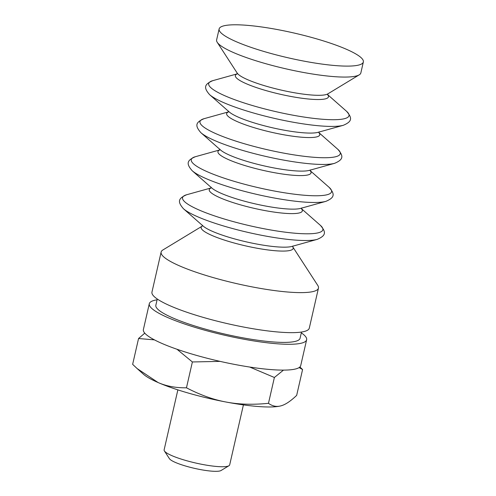 <?xml version="1.0" encoding="UTF-8"?>
<svg xmlns="http://www.w3.org/2000/svg" width="496" height="496" viewBox="0 0 496 496"><rect width="100%" height="100%" fill="white"/><g stroke="black" fill="none" stroke-linecap="round" stroke-linejoin="round"><path stroke-width="0.74" d="M157.089 299.813A80.705 13.894 12.9 0 0 149.296 303.726L143.381 329.555A80.705 13.894 12.9 0 0 190.328 353.574A80.705 13.894 12.9 0 0 277.462 369.985A80.705 13.894 12.9 0 0 300.719 365.589L306.633 339.76A80.705 13.894 12.9 0 0 301.314 332.847M149.296 303.726A80.705 13.894 12.9 0 0 166.172 316.857A80.705 13.894 12.9 0 0 252.315 340.69A80.705 13.894 12.9 0 0 306.633 339.76M157.275 299.014L155.849 305.226A73.978 12.735 12.9 0 0 171.318 317.266A73.978 12.735 12.9 0 0 250.282 339.109A73.978 12.735 12.9 0 0 300.074 338.26L301.5 332.047M292.776 246.89L292.832 246.983A47.194 8.128 12.9 0 1 275.695 250.771A47.194 8.128 12.9 0 1 211.029 235.042A47.194 8.128 12.9 0 1 202.114 226.188L162.88 249.972A80.705 13.894 12.9 0 0 161.126 252.061L151.956 292.101A80.705 13.894 12.9 0 0 168.832 305.232A80.705 13.894 12.9 0 0 254.975 329.065A80.705 13.894 12.9 0 0 309.293 328.135L318.463 288.095A80.705 13.894 12.9 0 0 317.793 285.454L292.82 246.958M161.126 252.061A80.705 13.894 12.9 0 0 178.002 265.193A80.705 13.894 12.9 0 0 264.145 289.032A80.705 13.894 12.9 0 0 318.463 288.095M219.133 28.935L216.622 39.891A73.978 12.735 12.9 0 0 217.236 42.315A73.978 12.735 12.9 0 0 232.091 51.931A73.978 12.735 12.9 0 0 304.947 72.732A73.978 12.735 12.9 0 0 359.24 74.84A73.978 12.735 12.9 0 0 360.846 72.924L363.357 61.963A73.978 12.735 12.9 0 0 347.888 49.929A73.978 12.735 12.9 0 0 268.925 28.08A73.978 12.735 12.9 0 0 219.133 28.935A73.978 12.735 12.9 0 0 234.602 40.97A73.978 12.735 12.9 0 0 313.565 62.818A73.978 12.735 12.9 0 0 363.357 61.963M243.418 404.885L229.685 464.864A33.629 5.791 -167.1 0 1 228.954 465.732A33.629 5.791 -167.1 0 1 218.091 466.587A33.629 5.791 -167.1 0 1 185.157 460.294A33.629 5.791 -167.1 0 1 164.405 450.951A33.629 5.791 -167.1 0 1 164.126 449.847L177.859 389.875M164.405 450.951L169.427 458.688A26.902 4.631 12.9 0 0 186.031 466.159A26.902 4.631 12.9 0 0 212.375 471.2A26.902 4.631 12.9 0 0 221.061 470.518L228.954 465.732M225.99 402.014C238.644 404.457 252.805 404.891 268.472 403.316C272.521 406.249 276.725 407.08 281.089 405.809A73.978 12.735 -167.1 0 1 225.99 402.014A73.978 12.735 -167.1 0 1 158.075 382.528C166.377 386.198 175.838 387.953 186.465 387.798C200.136 394.921 213.311 399.664 225.99 402.014M281.089 405.809L281.176 405.784A73.978 12.735 -167.1 0 1 281.089 405.809C285.429 404.631 290.625 401.152 296.664 395.38L302.579 369.551L299.119 367.579M158.075 382.528A73.978 12.735 -167.1 0 1 143.48 374.244L137.163 368.59L158.075 382.528M154.448 339.872L138.558 338.514L132.643 364.343L137.163 368.59M138.558 338.514L144.776 333.157M186.465 387.798L192.38 361.962L176.985 349.252M299.894 366.978L302.579 369.551M283.483 370.115L274.387 377.487L249.73 367.052M220.088 361.379L192.38 361.962M268.472 403.316L274.387 377.487M276.96 246.859A47.752 8.221 12.9 0 0 291.902 246.425L317.186 239.382A71.963 12.388 12.9 0 1 294.667 240.039A71.963 12.388 12.9 0 1 196.069 216.058A71.963 12.388 12.9 0 1 183.477 208.76L203.18 226.102A47.752 8.221 12.9 0 0 211.538 230.95A47.752 8.221 12.9 0 0 276.96 246.859M210.949 187.984L186.688 194.736A71.963 12.388 12.9 0 0 197.606 209.349A71.963 12.388 12.9 0 0 296.205 233.325A71.963 12.388 12.9 0 0 320.397 225.358C326.48 232.339 325.866 235.674 317.186 239.382M210.899 188.071A47.752 8.221 12.9 0 0 219.22 197.389A47.752 8.221 12.9 0 0 284.648 213.299A47.752 8.221 12.9 0 0 301.506 208.822M285.671 208.828A47.752 8.221 12.9 0 0 300.613 208.394L325.897 201.351A71.963 12.388 12.9 0 1 303.378 202.008A71.963 12.388 12.9 0 1 204.78 178.027A71.963 12.388 12.9 0 1 192.188 170.729L211.891 188.077A47.752 8.221 12.9 0 0 220.243 192.919A47.752 8.221 12.9 0 0 285.671 208.828M219.66 149.953L195.399 156.705A71.963 12.388 12.9 0 0 206.317 171.318A71.963 12.388 12.9 0 0 304.916 195.294A71.963 12.388 12.9 0 0 329.108 187.327C335.191 194.308 334.577 197.644 325.897 201.351M219.604 150.04A47.752 8.221 12.9 0 0 227.931 159.359A47.752 8.221 12.9 0 0 293.359 175.274A47.752 8.221 12.9 0 0 310.217 170.791M294.382 170.798A47.752 8.221 12.9 0 0 309.324 170.364L334.608 163.327A71.963 12.388 12.9 0 1 312.089 163.978A71.963 12.388 12.9 0 1 213.491 140.002A71.963 12.388 12.9 0 1 200.899 132.699L220.602 150.046A47.752 8.221 12.9 0 0 228.954 154.888A47.752 8.221 12.9 0 0 294.382 170.798M228.371 111.922L204.11 118.674A71.963 12.388 12.9 0 0 215.028 133.288A71.963 12.388 12.9 0 0 313.627 157.263A71.963 12.388 12.9 0 0 337.819 149.302C343.902 156.283 343.288 159.619 334.608 163.327M228.315 112.009A47.752 8.221 12.9 0 0 236.642 121.334A47.752 8.221 12.9 0 0 302.064 137.243A47.752 8.221 12.9 0 0 318.928 132.761M303.093 132.767A47.752 8.221 12.9 0 0 318.035 132.333L343.319 125.296A71.963 12.388 12.9 0 1 320.8 125.947A71.963 12.388 12.9 0 1 222.202 101.971A71.963 12.388 12.9 0 1 209.61 94.668L229.307 112.015A47.752 8.221 12.9 0 0 237.665 116.858A47.752 8.221 12.9 0 0 303.093 132.767M237.082 73.892L212.821 80.65A71.963 12.388 12.9 0 0 223.739 95.257A71.963 12.388 12.9 0 0 322.338 119.238A71.963 12.388 12.9 0 0 346.53 111.271C352.606 118.253 351.999 121.588 343.319 125.296M237.026 73.978A47.752 8.221 12.9 0 0 245.353 83.303A47.752 8.221 12.9 0 0 310.775 99.212A47.752 8.221 12.9 0 0 327.639 94.73M217.236 42.315L237.231 73.141A47.194 8.128 12.9 0 0 246.71 79.273A47.194 8.128 12.9 0 0 311.37 94.996A47.194 8.128 12.9 0 0 327.819 93.887L359.24 74.84M202.188 226.145L202.337 225.165M292.832 246.983L293.068 245.948M186.688 194.736C178.182 198.375 177.277 201.643 183.477 208.76M301.5 208.723L320.397 225.358M210.812 188.176L211.048 187.135M301.543 208.952L301.779 207.917M195.399 156.705C186.887 160.344 185.988 163.618 192.188 170.729M310.211 170.692L329.108 187.327M219.523 150.145L219.759 149.104M310.248 170.922L310.49 169.886M204.11 118.674C195.598 122.314 194.699 125.587 200.899 132.699M318.922 132.661L337.819 149.302M228.228 112.115L228.47 111.079M318.959 132.891L319.201 131.855M212.821 80.65C204.309 84.283 203.41 87.556 209.61 94.668M327.627 94.631L346.53 111.271M236.939 74.084L237.181 73.048M327.67 94.866L327.906 93.825"/></g></svg>
